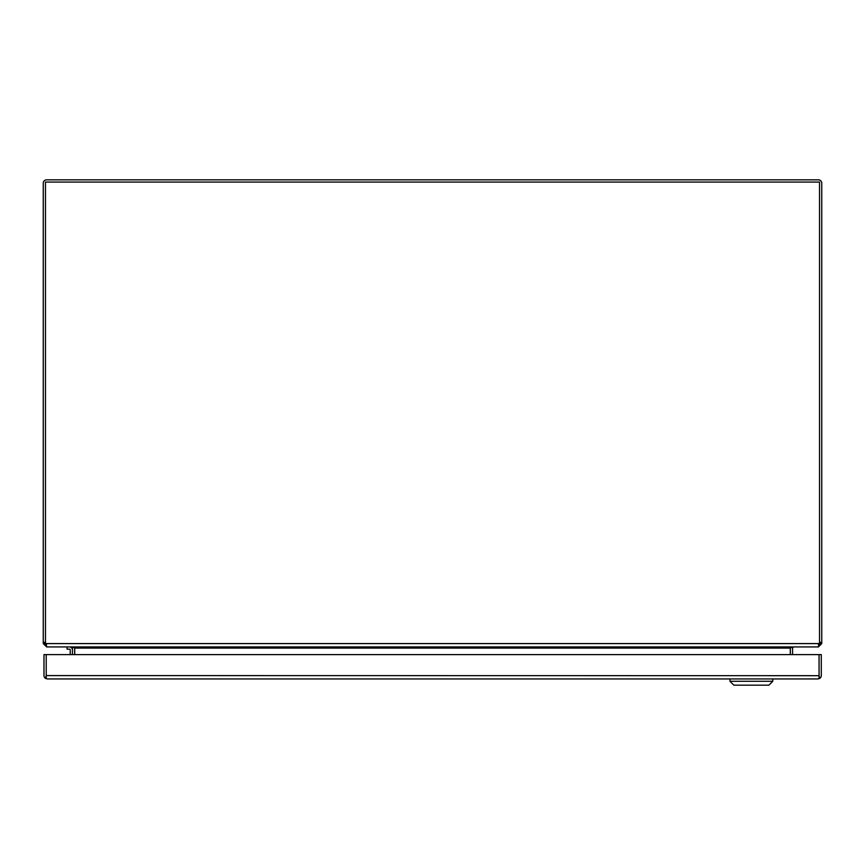 <?xml version="1.0" encoding="UTF-8"?>
<svg xmlns="http://www.w3.org/2000/svg" width="865" height="865" viewBox="0 0 865 865"><rect width="100%" height="100%" fill="white"/><g stroke="black" fill="none" stroke-linecap="round" stroke-linejoin="round"><path stroke-width="1.3" d="M772.78 678.938L772.78 681.274L768.888 685.166L733.855 685.166L729.963 681.274L772.78 681.274M729.963 678.938L729.963 681.274M819.058 675.684L46.213 675.587L46.213 654.61L46.213 678.387L47.326 678.938L45.499 678.387L46.213 675.673M47.337 678.938L47.337 678.938A3.352 3.352 0 0 1 47.326 678.938L817.944 678.938L819.771 678.387A3.352 3.352 0 0 0 821.285 675.587L821.285 654.61L819.068 654.61L819.068 675.587L819.058 654.61L43.985 654.61L43.985 675.587A3.352 3.352 0 0 0 45.499 678.387M817.933 678.938A3.352 3.352 0 0 0 817.944 678.938L819.058 678.387L819.058 675.587L819.771 678.387M67.07 646.934L67.07 649.161L69.405 649.161A0.822 0.822 0 0 1 70.227 649.972L70.227 654.61M69.405 649.161A0.822 0.822 0 0 1 70.227 649.972M72.444 649.972A3.038 3.038 0 0 0 69.405 646.934M45.661 644.23L46.905 646.934L818.095 646.934L819.339 644.23M45.467 642.273A7.32 7.32 0 0 0 45.585 643.592L819.415 643.592A7.32 7.32 0 0 0 819.533 642.273L819.533 182.061L45.467 182.061L45.467 642.273M790.296 654.61L790.296 647.788L792.913 646.934M72.087 646.934L74.704 647.788L74.704 654.61M45.467 183.185L45.467 642.306L43.25 642.306L43.25 183.185A3.352 3.352 0 0 1 46.602 179.833L818.398 179.833A3.352 3.352 0 0 1 821.75 183.185L821.75 642.306L819.533 642.306L819.533 183.185M43.25 642.306L43.25 643.592L45.467 643.592L45.467 642.306M821.75 642.306L821.75 643.592L819.533 643.592L819.533 642.306M45.467 643.592L46.602 644.717M819.533 643.592L818.398 644.717M821.75 643.592L818.398 646.934L817.479 646.934M46.602 646.847L43.25 643.592M46.602 646.934L47.521 646.934M74.65 647.755A3.352 3.352 0 0 1 74.66 648.069L74.66 654.61M790.34 654.61L790.34 648.069A3.352 3.352 0 0 1 790.351 647.755M791.075 647.388L792.589 647.788A1.125 1.125 0 0 0 792.556 648.069L792.556 654.61M792.589 647.788L793.681 646.934M71.319 646.934L72.411 647.788L73.925 647.388M72.444 654.61L72.444 648.069A1.125 1.125 0 0 0 72.411 647.788M790.296 648.069L74.704 648.069"/></g></svg>
